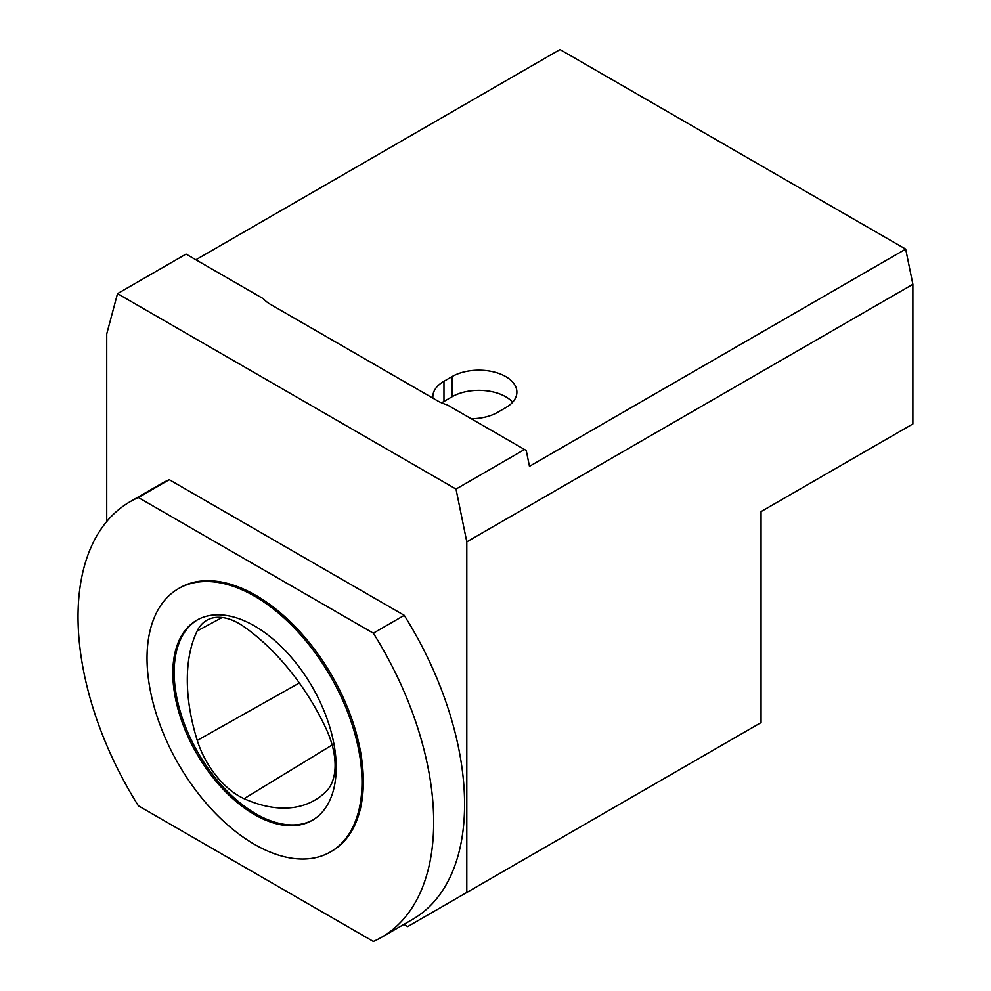 <?xml version="1.0" encoding="UTF-8"?>
<svg xmlns="http://www.w3.org/2000/svg" width="991" height="991" viewBox="0 0 991 991"><rect width="100%" height="100%" fill="white"/><g stroke="black" fill="none" stroke-linecap="round" stroke-linejoin="round"><path stroke-width="1.49" d="M244.096 798.672A64.551 37.274 60 0 1 197.259 740.413A167.157 96.511 60 0 1 197.172 630.97A64.551 37.274 60 0 1 207.317 619.97A64.551 37.274 60 0 1 244.046 626.721A167.157 96.511 60 0 1 326.225 728.955A64.551 37.274 60 0 1 326.175 791.462A167.157 96.511 60 0 1 316.129 799.378A167.157 96.511 60 0 1 244.096 798.672L332.158 744.997M512.644 402.222A38.005 21.938 0 0 0 452.02 396.784L443.968 401.442A38.005 21.938 0 0 0 441.689 402.879M471.22 418.722A38.005 21.938 0 0 0 497.705 412.306L505.769 407.648A38.005 21.938 0 0 0 516.893 392.139A38.005 21.938 0 0 0 493.444 371.86A38.005 21.938 0 0 0 452.02 376.617L443.968 381.275A38.005 21.938 0 0 0 432.832 396.784A38.005 21.938 0 0 0 432.906 398.159M117.52 293.646L186.048 254.092L263.383 298.737A39.9 23.041 0 0 0 270.642 304.485L437.242 400.661A39.9 23.041 0 0 0 447.189 404.861L524.524 449.505L456.009 489.071L117.52 293.646L106.731 333.955L106.731 521.551M195.884 259.766L559.989 49.55L905.675 249.125L529.467 466.327L526.233 450.484L524.524 449.505M905.675 249.125L912.872 284.306L912.872 423.937L761.051 511.591L761.051 722.588L466.798 892.47L466.798 541.842L456.009 489.071M912.872 284.306L466.798 541.842M466.798 892.47L407.685 926.597L403.882 924.405M404.254 615.337A251.479 145.194 60 0 1 412.504 919.437L381.597 937.275A251.479 145.194 60 0 1 373.347 941.45L138.381 805.794A251.479 145.194 60 0 1 130.118 501.694A251.479 145.194 60 0 1 138.381 497.519L169.275 479.681L404.254 615.337L373.347 633.175A251.479 145.194 60 0 1 381.597 937.275M130.118 501.694L161.025 483.856A251.479 145.194 60 0 1 169.275 479.681M138.381 497.519L373.347 633.175M330.523 851.901L331.861 851.133A152.007 87.765 -120 0 0 363.35 781.54A152.007 87.765 -120 0 0 255.864 595.368A152.007 87.765 -120 0 0 179.854 587.836L178.516 588.617A152.007 87.765 -120 0 0 178.516 764.148A152.007 87.765 -120 0 0 330.523 851.901A152.007 87.765 -120 0 0 362 782.32A152.007 87.765 -120 0 0 295.652 629.347A152.007 87.765 -120 0 0 178.516 588.617M336.209 767.43A115.526 66.694 60 0 1 312.276 820.313A115.526 66.694 60 0 1 196.751 753.606A115.526 66.694 60 0 1 196.751 620.217A115.526 66.694 60 0 1 285.78 651.161A115.526 66.694 60 0 1 336.209 767.43M312.945 819.916A115.526 66.694 60 0 1 198.101 752.838A115.526 66.694 60 0 1 197.432 619.833M299.356 682.96L197.259 740.413M222.145 617.492L197.172 630.97M452.02 396.784L452.02 376.617M443.968 401.442L443.968 381.275"/></g></svg>
